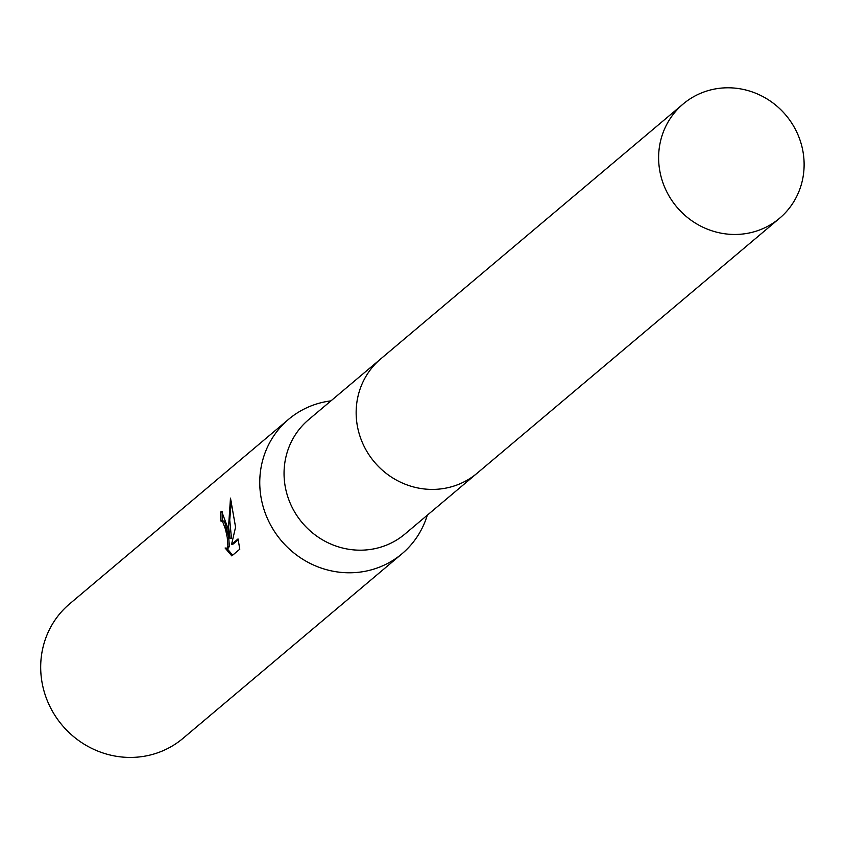 <?xml version="1.0" encoding="UTF-8"?>
<svg xmlns="http://www.w3.org/2000/svg" width="845" height="845" viewBox="0 0 845 845"><rect width="100%" height="100%" fill="white"/><g stroke="black" fill="none" stroke-linecap="round" stroke-linejoin="round"><path stroke-width="1.27" d="M379.658 359.812L308.615 419.69A74.751 71.297 49.9 0 0 285.378 487.428A74.751 71.297 49.9 0 0 333.374 545.099A74.751 71.297 49.9 0 0 404.977 534.008L476.02 474.129M330.944 400.868A87.943 83.877 49.9 0 0 288.663 419.257A87.943 83.877 49.9 0 0 261.316 498.951A87.943 83.877 49.9 0 0 317.783 566.805A87.943 83.877 49.9 0 0 402.019 553.75A87.943 83.877 49.9 0 0 427.295 515.186M225.097 548.004L227.094 548.194L227.928 546.145L227.252 537.452L225.467 529.171L222.488 521.302L220.915 521.069A87.943 83.877 -130.1 0 1 220.798 511.869L221.675 511.415L227.611 527.354L230.051 538.392L228.562 526.551L230.484 498.127L235.575 527.153L231.562 544.381L238.026 538.93L239.8 549.176L231.815 555.894L225.097 548.014M288.663 419.257L69.596 603.9A87.943 83.877 49.9 0 0 42.25 683.594A87.943 83.877 49.9 0 0 98.717 751.448A87.943 83.877 49.9 0 0 182.953 738.393L402.019 553.75M222.33 520.869L223.904 521.09L224.992 522.981L228.657 537.24L229.354 545.933L228.52 547.982L226.513 548.458M226.893 548.405L232.66 555.186M222.372 511.542L222.246 511.658A86.475 82.483 49.9 0 0 222.319 520.668M222.246 511.658L220.798 511.869M231.234 501.719L229.734 520.066L231.467 538.191L230.051 538.392M238.206 539.775L232.988 544.169L231.562 544.381M717.532 88.556A74.751 71.297 49.9 0 0 683.193 103.967A74.751 71.297 49.9 0 0 666.103 190.421A74.751 71.297 49.9 0 0 745.216 233.695A74.751 71.297 49.9 0 0 779.555 218.285A74.751 71.297 49.9 0 0 796.634 131.831A74.751 71.297 49.9 0 0 717.532 88.556M683.193 103.967L380.736 358.882A74.772 71.307 49.9 0 0 363.635 445.357A74.772 71.307 49.9 0 0 442.769 488.642A74.772 71.307 49.9 0 0 477.108 473.232L779.555 218.285M221.464 520.795L222.869 520.594"/></g></svg>
